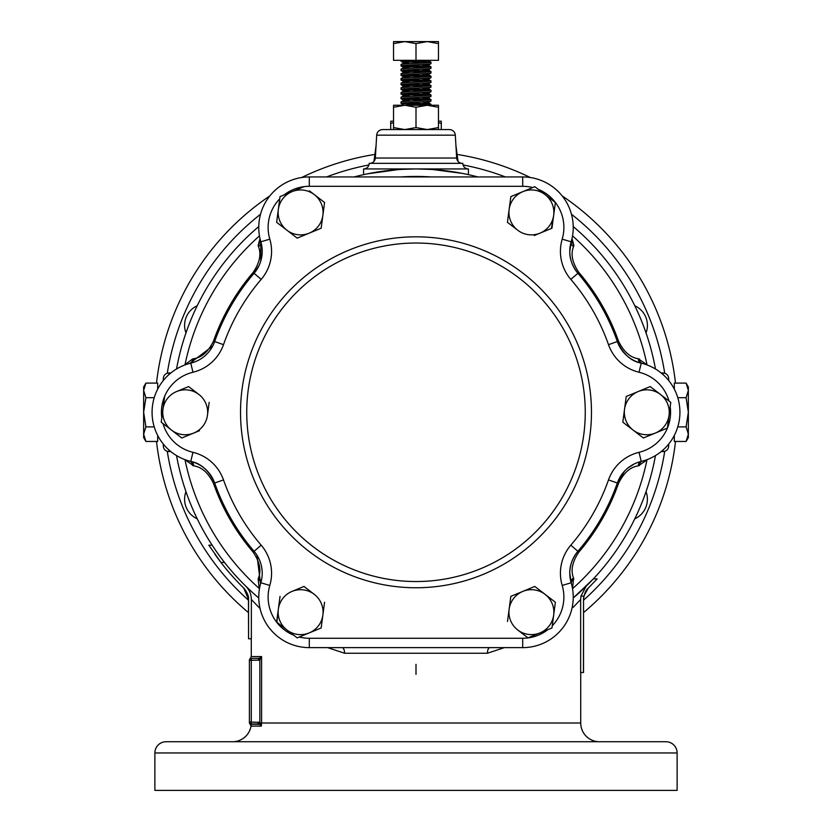 <?xml version="1.0" encoding="UTF-8"?>
<svg xmlns="http://www.w3.org/2000/svg" width="832" height="832" viewBox="0 0 832 832"><rect width="100%" height="100%" fill="white"/><g stroke="black" fill="none" stroke-linecap="round" stroke-linejoin="round"><path stroke-width="1.25" d="M599.446 741.728A18.72 18.72 0 0 1 580.726 723.008L260.385 723.008L259.834 722.394L259.834 660.088L251.274 660.306L251.274 722.072L259.834 722.394L259.126 724.11L259.761 724.412L250.338 724.204A1.872 1.872 90 0 1 251.243 726.128L261.321 726.128L259.761 724.412L260.385 723.008L261.321 726.128L261.591 723.008L261.591 656.562L259.834 660.088L259.241 658.32L261.591 656.562L251.274 656.562L251.274 638.778M456.664 158.038L455.312 135.169A5.938 5.938 0 0 0 449.384 129.574L382.616 129.574A5.938 5.938 0 0 0 376.688 135.169L375.336 158.038L456.664 158.038A5.616 5.616 0 0 0 462.27 163.332M688.355 387.015L688.355 390.395L686.098 383.105L688.355 387.015M673.473 387.566L674.315 387.535M673.473 437.008L674.315 437.029M143.645 437.559L143.645 434.169L145.902 441.459L143.645 437.559M158.527 437.008L157.685 437.029M158.527 387.566L157.685 387.535M634.774 518.825A21.528 21.528 0 0 0 646.027 491.66M646.038 332.925A21.528 21.528 0 0 0 634.785 305.75M197.226 305.739A21.528 21.528 0 0 0 185.973 332.904M185.962 491.65A21.528 21.528 0 0 0 197.215 518.814M646.35 741.728L603.294 741.728M228.706 741.728L185.65 741.728M351.031 741.728L307.975 741.728L351.031 741.728M583.45 672.474L583.534 599.435L583.534 672.474L580.642 672.474L580.642 599.518L573.009 607.485M406.214 169.135L397.186 169.666M395.408 169.811L395.928 169.77M382.2 171.298L380.754 171.506M376.823 172.12L375.866 172.276M374.015 172.588L368.035 173.722M366.59 174.013L366.07 174.117M375.294 172.37L371.29 173.087M433.618 169.582L431.111 169.416M369.73 163.332A5.616 5.616 0 0 0 375.336 158.038M398.32 169.582L367.546 173.815M403.374 169.27L405.662 169.166M363.584 174.658L363.584 168.938L416 168.938L401.658 169.364M431.174 169.416L416 168.938L468.416 168.938A5.616 5.616 0 0 1 462.8 163.332L369.2 163.332A5.616 5.616 0 0 1 363.584 168.938M376.074 145.517A5.616 5.616 0 0 0 376.043 145.735L373.953 161.418M455.926 145.517A5.616 5.616 0 0 1 455.957 145.735L458.047 161.418M573.872 579.145A5.616 4.139 164.7 0 0 571.459 583.794L569.785 573.227C569.566 565.833 572.27 558.522 577.918 551.283A33.696 33.696 0 0 0 571.168 582.774A5.616 4.15 163.5 0 1 573.55 578.022L572.562 588.869M260 238.576L258.128 245.43L260.541 240.781L260.832 241.8A50.544 50.544 0 0 1 309.306 176.946L522.694 176.946A50.544 50.544 0 0 1 571.168 241.8A33.696 33.696 0 0 0 577.918 273.291C572.27 266.053 569.566 258.742 569.785 251.337L571.459 240.781L573.872 245.43L572 238.576M212.742 345.987L189.748 363.407A5.616 4.139 75.3 0 0 192.556 358.987L193.7 358.717C201.708 357.594 208.302 351.738 213.491 341.141A214.646 214.646 0 0 1 253.136 272.47C259.709 262.725 261.487 254.082 258.45 246.553L258.128 245.43M256.963 555.162L260.541 583.794A5.616 4.139 15.3 0 0 258.128 579.145L258.45 578.022C261.487 570.523 259.719 561.881 253.136 552.094A214.646 214.646 0 0 1 213.491 483.423C208.333 472.857 201.739 467.002 193.7 465.858L184.798 459.586M232.554 741.728A18.72 18.72 0 0 0 251.014 726.118L249.402 722.706M677.123 752.96A11.232 11.232 0 0 0 665.891 741.728L166.109 741.728A11.232 11.232 0 0 0 154.877 752.96L154.877 790.4L677.123 790.4L677.123 752.96L154.877 752.96M258.305 597.615L258.773 598.01A243.339 243.339 0 0 1 245.731 586.134L245.731 586.134C249.392 589.826 251.274 594.287 251.358 599.518L260.083 608.566M214.375 548.538L212.17 545.199L208.822 545.199L220.948 562.432L224.505 562.432A243.339 243.339 0 0 1 222.633 560.019M218.046 553.81L216.83 552.094A243.339 243.339 0 0 1 176.54 455.582L176.54 455.582A243.339 243.339 0 0 0 258.773 598.01A243.339 243.339 0 0 1 176.54 455.582M655.46 455.582A243.339 243.339 0 0 1 573.227 598.01A243.339 243.339 0 0 0 655.46 455.582L655.46 455.582A243.339 243.339 0 0 1 573.227 598.01L593.362 578.895L597.189 578.895L588.328 588.047C585.759 590.158 584.168 593.954 583.534 599.435M675.49 441.459A261.123 261.123 0 0 1 583.534 612.581M248.466 612.581A261.123 261.123 0 0 1 156.51 441.459M580.726 672.474L580.726 723.008M424.434 169.094L427.294 169.208M430.945 169.406L444.995 170.674M450.07 171.34L453.149 171.798M453.159 171.798L458.578 172.692M463.258 173.576L465.795 174.096M466.492 174.242L464.495 173.826M421.065 169L426.379 169.166M436.114 169.78L445.266 170.706M451.298 171.517L452.92 171.756M459.566 172.869L462.238 173.378M462.27 173.378L432.775 169.52M655.46 368.982L655.46 368.982A243.339 243.339 0 0 0 573.227 226.554A243.339 243.339 0 0 1 655.46 368.982A243.339 243.339 0 0 0 573.227 226.554A243.339 243.339 0 0 1 655.46 368.982M668.699 444.049L668.699 445.973L668.699 444.049M668.699 380.515L668.699 378.591L668.699 380.515M163.301 380.515L163.301 378.591L163.301 380.515M163.301 444.049L163.301 445.973L163.301 444.049M254.332 594.162L253.063 593.029M250.817 590.97L245.669 586.071M342.139 647.629A5.616 2.434 -90 0 1 344.573 653.245L327.652 647.629M218.816 559.614L220.948 562.432A246.147 246.147 0 0 0 243.766 588.141L248.55 599.518L248.55 638.778L251.358 638.778L251.358 599.518M224.505 562.432L223.038 560.539M218.878 554.965L218.015 553.769M176.54 368.982L176.54 368.982A243.339 243.339 0 0 1 258.773 226.554A243.339 243.339 0 0 0 176.54 368.982A243.339 243.339 0 0 1 258.773 226.554A243.339 243.339 0 0 0 176.54 368.982M388.866 170.456L395.803 169.78M582.182 590.044L582.816 589.441M504.348 647.629L487.427 653.245L344.573 653.245M583.45 599.518L583.814 596.128L580.954 596.128L586.102 586.3M580.954 596.128L580.642 599.518M249.402 660.306A1.872 1.872 0 0 1 251.274 658.434L251.274 660.306L249.402 660.306L249.402 722.072L249.402 660.306A1.872 1.872 0 0 1 251.274 658.434L259.241 658.32L258.492 658.434L258.492 660.306M416 168.938A243.339 243.339 0 0 1 477.88 176.946A243.339 243.339 0 0 0 445.63 170.758A243.339 243.339 0 0 1 477.88 176.946A243.339 243.339 0 0 0 354.12 176.946A243.339 243.339 0 0 1 373.838 172.619A243.339 243.339 0 0 0 354.12 176.946A243.339 243.339 0 0 1 416 168.938A243.339 243.339 0 0 0 402.147 169.333A243.339 243.339 0 0 1 416 168.938M573.872 245.43L573.55 246.553C570.513 254.041 572.281 262.683 578.864 272.47A214.646 214.646 0 0 1 618.509 341.141C623.667 351.718 630.261 357.573 638.3 358.717L647.202 364.988M185.151 364.853A5.616 2.621 37 0 0 185.037 364.634L192.556 358.987M259.501 588.494A5.616 2.621 -23 0 0 259.251 588.484L258.128 579.145M646.849 459.711A5.616 2.621 -143 0 0 646.963 459.94L638.3 465.858C630.292 466.97 623.698 472.826 618.509 483.423A214.646 214.646 0 0 1 578.864 552.094C572.291 561.839 570.513 570.482 573.55 578.022M156.51 383.105A261.123 261.123 0 0 1 269.859 195.884A261.123 261.123 0 0 0 156.51 383.105M301.662 177.518A261.123 261.123 0 0 1 374.889 154.419A261.123 261.123 0 0 0 301.662 177.518M457.111 154.419A261.123 261.123 0 0 1 530.338 177.518A261.123 261.123 0 0 0 457.111 154.419M562.141 195.884A261.123 261.123 0 0 1 675.49 383.105A261.123 261.123 0 0 0 562.141 195.884M480.969 741.728L524.025 741.728M192.556 465.577A5.616 4.139 -75.3 0 0 189.748 461.157L190.767 461.417C200.949 463.31 208.915 470.506 214.666 483.007A33.696 33.696 0 0 0 190.767 461.417A50.544 50.544 0 0 1 190.767 363.147A5.616 4.15 76.5 0 0 193.7 358.717M259.189 265.304L254.082 273.291A33.696 33.696 0 0 0 260.832 241.8L260.77 261.092M639.444 358.987A5.616 4.139 104.7 0 0 642.252 363.407L641.233 363.147C631.051 361.254 623.085 354.058 617.334 341.557A33.696 33.696 0 0 0 641.233 363.147A5.616 4.15 103.5 0 1 638.3 358.717M569.785 251.337A33.696 33.696 0 0 0 577.918 273.291A213.387 213.387 0 0 1 617.334 341.557A33.696 33.696 0 0 0 641.233 363.147A50.544 50.544 0 0 1 641.233 461.417L642.252 461.157A5.616 4.139 -104.7 0 0 639.444 465.577M578.864 272.47L577.918 273.291A213.387 213.387 0 0 1 617.334 341.557A33.696 33.696 0 0 0 641.233 363.147A50.544 50.544 0 0 1 641.233 461.417A33.696 33.696 0 0 0 617.334 483.007L624.572 471.099M627.692 468.177L634.358 463.892M279.75 198.806A41.184 41.184 0 0 0 269.807 239.148A43.056 43.056 0 0 1 261.186 279.386A204.038 204.038 0 0 0 223.496 344.666A43.056 43.056 0 0 1 192.962 372.247L190.767 363.147A33.696 33.696 0 0 0 214.666 341.557A213.387 213.387 0 0 1 254.082 273.291A33.696 33.696 0 0 0 260.832 241.8A5.616 4.15 -16.5 0 1 258.45 246.553M185.151 459.711A5.616 2.621 -37 0 1 185.037 459.94A235.83 235.83 0 0 0 259.251 588.484M569.785 573.227A33.696 33.696 0 0 0 571.168 582.774A50.544 50.544 0 0 1 522.694 647.629L309.306 647.629A50.544 50.544 0 0 1 260.832 582.774A33.696 33.696 0 0 0 254.082 551.283A213.387 213.387 0 0 1 214.666 483.007A33.696 33.696 0 0 0 190.767 461.417A5.616 4.15 -76.5 0 1 193.7 465.858M162.999 423.55A41.184 41.184 0 0 0 192.962 452.317A43.056 43.056 0 0 1 223.496 479.908A204.038 204.038 0 0 0 261.186 545.189A43.056 43.056 0 0 1 269.807 585.426L260.832 582.774A5.616 4.15 16.5 0 0 258.45 578.022M489.861 647.629A5.616 2.434 -90 0 0 487.427 653.245M572.499 588.494A5.616 2.621 -157 0 1 572.749 588.484A235.83 235.83 0 0 0 646.963 459.94M552.25 625.758A41.184 41.184 0 0 0 562.193 585.426A43.056 43.056 0 0 1 570.814 545.189A204.038 204.038 0 0 0 608.504 479.908A43.056 43.056 0 0 1 639.038 452.317L641.233 461.417A33.696 33.696 0 0 0 617.334 483.007A33.696 33.696 0 0 1 641.233 461.417A5.616 4.15 -103.5 0 0 638.3 465.858M646.849 364.853A5.616 2.621 143 0 1 646.963 364.634A235.83 235.83 0 0 0 572.53 235.893M532.75 187.543A41.184 41.184 0 0 0 522.694 186.306L522.694 176.946A50.544 50.544 0 0 1 571.168 241.8A5.616 4.15 -163.5 0 0 573.55 246.553M258.242 722.072L258.242 723.944L251.274 723.944A1.872 1.872 0 0 1 249.402 722.072L251.274 722.072L251.274 723.944M250.338 724.204A1.872 1.872 0 0 1 249.402 722.582L249.402 722.072M583.814 596.128L588.276 588.099M214.874 554.195L216.455 556.41M216.757 556.816L218.348 559M248.55 638.778L248.466 599.435C249.486 594.776 243.225 587.018 243.703 588.078L243.766 588.141M393.536 122.616L390.728 123.469L390.728 121.212L393.536 121.212M390.728 129.574L390.728 123.469M438.464 121.212L441.272 121.212L441.272 123.469L438.464 122.616M441.272 129.574L441.272 123.469M157.685 389.126L157.685 383.105L145.902 383.105L143.645 390.395L145.902 397.696L143.645 412.287L145.902 426.878L143.645 434.169L143.645 387.015L145.902 383.105M145.902 441.459L157.685 441.459L157.685 435.438M154.222 397.696L145.902 397.696M154.222 426.878L145.902 426.878M674.315 435.438L674.315 441.459L686.098 441.459L688.355 434.169L686.098 426.878L688.355 412.287L686.098 397.696L688.355 390.395L688.355 437.559L686.098 441.459M686.098 383.105L674.315 383.105L674.315 389.126M677.778 426.878L686.098 426.878M677.778 397.696L686.098 397.696M246.74 412.287A169.26 169.26 0 0 1 416 243.027A169.26 169.26 0 0 1 585.26 412.287A169.26 169.26 0 0 1 416 581.537A169.26 169.26 0 0 1 246.74 412.287M321.162 228.218L322.868 215.363L321.162 228.218L297.19 238.118L309.182 233.168A22.464 22.464 0 0 1 278.335 209.456L280.041 196.602L304.013 186.69L292.022 191.651A22.464 22.464 0 0 0 278.335 209.456L276.63 222.31L297.19 238.118L276.63 222.31L277.524 215.582M324.49 203.112L324.574 202.498L314.288 194.594L324.574 202.498L322.868 215.363A22.464 22.464 0 0 0 292.022 191.651M309.39 190.83L314.288 194.594M309.182 233.168A22.464 22.464 0 0 0 322.868 215.363M188.614 386.568L198.89 394.472A22.464 22.464 0 0 0 176.623 391.529L188.614 386.568L176.623 391.529A22.464 22.464 0 0 0 171.506 430.092L181.792 437.996L193.783 433.046L181.792 437.996L161.231 422.188L164.601 396.781M199.493 430.685L193.783 433.046A22.464 22.464 0 0 0 207.47 415.241L209.175 402.376L207.47 415.241A22.464 22.464 0 0 0 198.89 394.472M171.506 430.092A22.464 22.464 0 0 0 193.783 433.046M258.762 597.085A50.544 50.544 0 0 0 309.306 647.629L309.306 638.269A41.184 41.184 0 0 1 299.25 637.021L321.162 627.973L297.19 637.874L276.63 622.066L278.335 609.211L276.869 622.253M292.022 591.406L304.013 586.446L314.288 594.35A22.464 22.464 0 0 0 278.335 609.211L280.041 596.357M321.162 627.973L322.868 615.118L321.162 627.973M522.61 633.734L527.987 637.874L539.978 632.923L527.987 637.874L517.712 629.97A22.464 22.464 0 0 0 553.665 615.118L551.959 627.973L539.978 632.923M510.838 596.357L509.132 609.211L510.838 596.357L534.81 586.446L522.818 591.406A22.464 22.464 0 0 0 517.712 629.97M507.51 621.452L509.132 609.211M554.476 608.993L555.37 602.254L534.81 586.446L555.37 602.254L553.665 615.118A22.464 22.464 0 0 0 522.818 591.406M667.358 428.095L669.063 415.241L667.358 428.095L655.377 433.046L667.358 428.095M638.009 433.857L643.386 437.996L649.667 435.406M632.507 393.879L626.236 396.479L622.825 422.188L628.212 426.327M660.494 394.472L650.208 386.568L670.769 402.376L669.063 415.241A22.464 22.464 0 0 0 638.217 391.529L650.208 386.568M555.287 203.112L555.131 202.311M551.398 228.446L553.665 215.363L551.959 228.218L534.269 235.529M508.321 215.582L507.426 222.31L512.689 226.356M517.712 230.214L507.426 222.31L510.838 196.602L534.81 186.69L555.37 202.498L553.665 215.363A22.464 22.464 0 0 0 522.818 191.651A22.464 22.464 0 0 0 517.712 230.214A22.464 22.464 0 0 0 553.665 215.363M511.399 196.362L510.838 196.602M190.767 461.417A50.544 50.544 0 0 1 152.069 412.287A50.544 50.544 0 0 0 190.767 461.417L192.962 452.317M618.509 483.423L617.334 483.007A213.387 213.387 0 0 1 577.918 551.283L578.864 552.094M324.574 602.254L322.868 615.118A22.464 22.464 0 0 0 314.288 594.35M278.335 609.211A22.464 22.464 0 0 0 309.182 632.923A22.464 22.464 0 0 0 322.868 615.118M626.236 396.479L638.217 391.529A22.464 22.464 0 0 0 624.53 409.334L626.236 396.479M655.377 433.046L643.386 437.996L622.825 422.188L624.53 409.334A22.464 22.464 0 0 0 655.377 433.046A22.464 22.464 0 0 0 669.063 415.241M404.768 105.248L416 107.245L427.232 105.248L438.464 107.245L438.464 105.248L393.536 105.248L393.536 107.245L404.768 105.248M424.518 62.889L401.762 61.506L401.024 60.32M424.518 67.569L401.024 65.946C400.098 65.166 431.902 64.386 430.976 63.606L430.976 62.171L430.238 61.942L407.482 60.549M424.518 105.009L401.024 103.386L401.086 101.889L404.425 100.1L427.575 98.228L422.198 97.219M430.976 105.248L430.238 104.052L407.482 102.669M424.518 100.329L401.024 98.706L401.086 97.209L404.425 95.42L427.575 93.548L422.198 92.539M401.024 103.386C400.098 102.606 431.902 101.826 430.976 101.046L430.976 99.611L430.238 99.372L407.482 97.989M424.518 95.649L401.024 94.026L401.086 92.529L404.425 90.74L427.575 88.868L422.198 87.859M401.024 98.706C400.098 97.926 431.902 97.146 430.976 96.366L430.976 94.931L430.238 94.702L407.482 93.309M424.518 90.969L401.024 89.346L401.086 87.849L404.425 86.06L427.575 84.188L422.198 83.179M401.024 94.026C400.098 93.246 431.902 92.466 430.976 91.686L430.976 90.251L430.238 90.022L407.482 88.629M424.518 86.289L401.024 84.666L401.086 83.169L404.425 81.38L427.575 79.508L422.198 78.499M401.024 89.346C400.098 88.566 431.902 87.786 430.976 87.006L430.976 85.571L430.238 85.342L407.482 83.949M424.518 81.609L401.024 79.986L401.086 78.489L404.425 76.7L427.575 74.828L422.198 73.819M401.024 84.666C400.098 83.886 431.902 83.106 430.976 82.326L430.976 80.891L430.238 80.662L407.482 79.269M424.518 76.929L401.024 75.306L401.086 73.809L404.425 72.02L427.575 70.148L422.198 69.139M401.024 79.986C400.098 79.206 431.902 78.426 430.976 77.646L430.976 76.211L430.238 75.982L407.482 74.589M424.518 72.249L401.024 70.626L401.086 69.129L404.425 67.34L427.575 65.468L422.198 64.459M401.024 75.306C400.098 74.526 431.902 73.746 430.976 72.966L430.976 71.531L430.238 71.302L407.482 69.909M401.024 65.946L401.086 64.449L404.425 62.66L427.575 60.32M401.024 70.626C400.098 69.846 431.902 69.066 430.976 68.286L430.976 66.851L430.238 66.622L407.482 65.229M420.306 105.248L430.976 104.291M404.425 105.248L427.575 102.908L430.976 101.046M401.024 101.951C400.098 101.171 431.902 100.391 430.976 99.611M428.095 98.072L430.976 96.366M401.024 97.271C400.098 96.491 431.902 95.711 430.976 94.931M428.095 93.392L430.976 91.686M401.024 92.591C400.098 91.811 431.902 91.031 430.976 90.251M428.095 88.712L430.976 87.006M401.024 87.911C400.098 87.131 431.902 86.351 430.976 85.571M428.095 84.032L430.976 82.326M401.024 83.231C400.098 82.451 431.902 81.671 430.976 80.891M428.095 79.352L430.976 77.646M401.024 78.551C400.098 77.771 431.902 76.991 430.976 76.211M428.095 74.672L430.976 72.966M401.024 73.871C400.098 73.091 431.902 72.311 430.976 71.531M428.095 69.992L430.976 68.286M401.024 69.191C400.098 68.411 431.902 67.631 430.976 66.851M428.095 65.312L430.976 63.606M401.024 64.511C400.098 63.731 431.902 62.951 430.976 62.171M401.024 61.266L411.694 60.32M428.303 129.574L430.258 129.574M428.095 102.752L422.198 101.899M409.802 101.098L403.905 100.246M409.802 96.418L403.905 95.566M409.802 91.738L403.905 90.886M409.802 87.058L403.905 86.206M409.802 82.378L403.905 81.526M409.802 77.698L403.905 76.846M409.802 73.018L403.905 72.176M409.802 68.338L403.905 67.496M409.802 63.658L403.905 62.816M393.536 43.607L393.536 60.32L438.464 60.32L438.464 43.607L427.232 41.6L416 43.607L404.768 41.6L393.536 43.607L393.536 41.6L438.464 41.6L438.464 43.607M416 60.32L416 43.607M393.536 129.574L393.536 127.566L404.768 129.574L416 127.566L427.232 129.574L438.464 127.566L438.464 107.245M438.464 127.566L438.464 129.574M416 127.566L416 107.245M393.536 127.566L393.536 107.245M455.312 135.169L376.688 135.169M664.716 451.35A251.763 251.763 0 0 1 583.534 600.215M248.466 600.215A251.763 251.763 0 0 1 167.284 451.35M416 674.346L416 664.383M170.841 372.975L168.917 372.975L168.917 374.618M663.083 374.618L663.083 372.975C666.494 373.308 668.366 375.18 668.699 378.591M185.037 364.634A235.83 235.83 0 0 1 259.47 235.893M400.806 176.946A235.83 235.83 0 0 1 431.194 176.946M167.284 373.214A251.763 251.763 0 0 1 260.52 214.261M326.56 176.946A251.763 251.763 0 0 1 368.961 164.954M463.039 164.954A251.763 251.763 0 0 1 505.44 176.946M571.48 214.261A251.763 251.763 0 0 1 664.716 373.214M190.767 363.147A33.696 33.696 0 0 0 214.666 341.557A213.387 213.387 0 0 1 254.082 273.291L253.136 272.47M223.496 344.666L213.491 341.141M260.832 582.774A33.696 33.696 0 0 0 254.082 551.283A213.387 213.387 0 0 1 214.666 483.007L213.491 483.423M261.186 545.189L253.136 552.094M669.001 401.024A41.184 41.184 0 0 0 639.038 372.247A43.056 43.056 0 0 1 608.504 344.666L618.509 341.141M661.159 451.589L663.083 451.589L663.083 449.956M168.917 449.956L168.917 451.589L170.841 451.589M269.807 585.426A41.184 41.184 0 0 0 293.727 635.211M608.504 479.908L617.334 483.007A213.387 213.387 0 0 1 577.918 551.283L570.814 545.189M192.962 372.247A41.184 41.184 0 0 0 161.803 417.851M522.694 186.306L309.306 186.306A41.184 41.184 0 0 0 284.086 194.927M309.306 186.306L309.306 176.946M608.504 344.666A204.038 204.038 0 0 0 570.814 279.386A43.056 43.056 0 0 1 562.193 239.148A41.184 41.184 0 0 0 538.273 189.363M571.168 241.8L562.193 239.148M240.531 412.287A175.469 175.469 0 0 1 416 236.818A175.469 175.469 0 0 1 591.469 412.287A175.469 175.469 0 0 1 416 587.756A175.469 175.469 0 0 1 240.531 412.287M562.193 585.426L571.168 582.774A50.544 50.544 0 0 1 522.694 647.629L522.694 638.269A41.184 41.184 0 0 0 547.914 629.637M269.807 239.148L260.832 241.8A50.544 50.544 0 0 1 258.762 227.479M309.306 638.269L522.694 638.269M639.038 452.317A41.184 41.184 0 0 0 670.197 406.723M577.918 273.291L570.814 279.386M261.186 279.386L254.082 273.291M641.233 363.147L639.038 372.247M223.496 479.908L214.666 483.007M661.159 372.975L663.083 372.975M168.917 372.975C165.506 373.308 163.634 375.18 163.301 378.591M168.917 451.589C165.506 451.256 163.634 449.384 163.301 445.973M663.083 451.589C666.494 451.256 668.366 449.384 668.699 445.973M468.416 174.658L468.416 168.938M249.402 659.807L251.274 656.562M403.905 105.092L401.086 103.449M403.905 100.412L401.086 98.779M403.905 95.732L401.086 94.099M403.905 91.052L401.086 89.419M403.905 86.372L401.086 84.739M403.905 81.692L401.086 80.059M403.905 77.012L401.086 75.379M403.905 72.332L401.086 70.699M403.905 67.652L401.086 66.019M403.905 62.972L401.086 61.339M428.095 60.632L428.636 60.32M403.364 105.248L403.905 104.926M430.914 104.229L428.095 102.586M430.914 99.549L428.095 97.906M430.914 94.869L428.095 93.226M430.914 90.189L428.095 88.546M430.914 85.509L428.095 83.866M430.914 80.829L428.095 79.186M430.914 76.149L428.095 74.516M430.914 71.469L428.095 69.836M430.914 66.789L428.095 65.156M430.914 62.109L428.095 60.476"/></g></svg>
